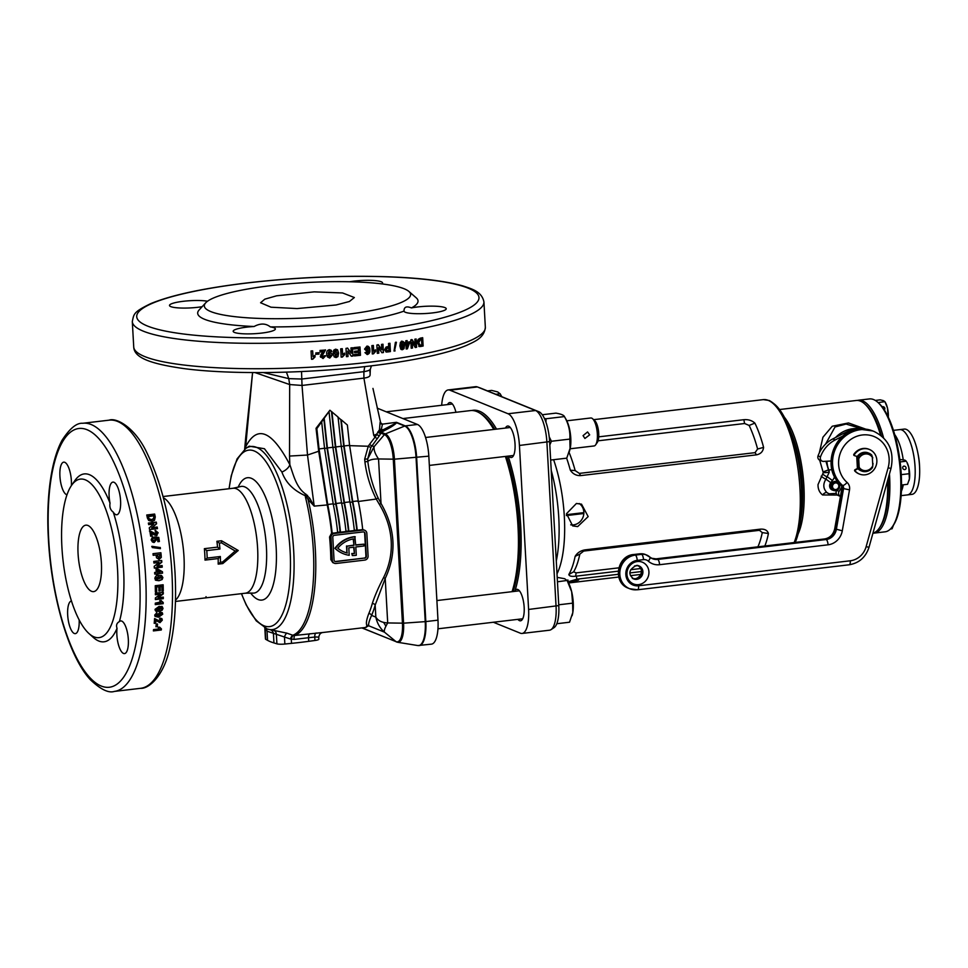 <?xml version="1.0" encoding="UTF-8"?>
<svg xmlns="http://www.w3.org/2000/svg" width="968" height="968" viewBox="0 0 968 968"><rect width="100%" height="100%" fill="white"/><g stroke="black" fill="none" stroke-linecap="round" stroke-linejoin="round"><path stroke-width="1.45" d="M579.275 503.541A11.737 10.878 -67.9 0 1 583.426 515.968A11.737 10.878 -67.9 0 1 573.504 524.874A11.737 10.878 -67.9 0 1 570.709 524.825M576.408 503.481L566.51 513.706L572.705 525.926L577.69 526.58L588.169 516.585L581.526 504.171L576.408 503.481M801.746 505.768A66.913 22.433 -96.7 0 0 794.413 443.683M514.492 591.387L515.085 590.504A15.851 5.312 83.3 0 1 516.779 589.343A15.851 5.312 83.3 0 1 517.771 589.488A15.851 5.312 83.3 0 1 524.063 605.895A15.851 5.312 83.3 0 1 520.494 620.815A15.851 5.312 83.3 0 1 519.514 620.67A15.851 5.312 83.3 0 1 517.88 619.363M505.441 428.062A15.851 5.312 83.3 0 1 507.656 426.029A15.851 5.312 83.3 0 1 508.636 426.174A15.851 5.312 83.3 0 1 514.928 442.57A15.851 5.312 83.3 0 1 511.37 457.501A15.851 5.312 83.3 0 1 510.378 457.356A15.851 5.312 83.3 0 1 508.744 456.037M447.555 404.588A15.851 5.312 83.3 0 1 449.769 402.555A15.851 5.312 83.3 0 1 450.761 402.7A15.851 5.312 83.3 0 1 455.94 412.295M598.72 436.846L743.823 419.701C748.276 419.338 751.955 420.463 754.871 423.113L755.911 425.242A80.973 27.14 83.3 0 1 762.845 444.59L763.583 447.385C763.087 451.511 760.703 454.004 756.431 454.851L580.703 475.603C576.323 475.784 572.875 473.981 570.346 470.206L569.547 467.423A78.65 26.366 83.3 0 0 566.619 458.166M762.845 444.59A78.65 26.366 -96.7 0 0 755.911 425.242M618.237 571.181L575.682 576.214C571.459 576.674 569.184 576.105 568.833 574.508L569.583 573.104A78.65 26.366 83.3 0 0 574.641 558.609L575.161 556.322C577.279 552.849 580.51 550.707 584.854 549.897L760.594 529.133C764.901 528.939 767.503 530.391 768.398 533.501L767.951 535.776A80.973 27.14 83.3 0 1 764.841 546.012A78.65 26.366 -96.7 0 0 767.951 535.776M640.755 568.519L630.737 569.704M790.324 430.7A65.739 22.034 83.3 0 1 800.79 519.344A65.739 22.034 -96.7 0 0 802.411 486.214A65.739 22.034 -96.7 0 0 790.324 430.7M493.377 622.255L520.324 633.181A28.169 9.45 -96.7 0 0 522.079 633.447A28.169 9.45 -96.7 0 0 528.601 609.453L519.429 445.461A28.169 9.45 -96.7 0 0 508.055 413.759L449.939 390.201A28.169 9.45 -96.7 0 0 448.184 389.935A28.169 9.45 -96.7 0 0 441.686 405.277M522.079 633.447L549.546 630.204A28.169 9.45 -96.7 0 0 551.046 629.624A28.169 9.45 -96.7 0 0 556.056 606.198L546.896 442.219A28.169 9.45 -96.7 0 0 535.522 410.517L477.406 386.946A28.169 9.45 -96.7 0 0 477.248 386.897A28.169 9.45 -96.7 0 0 475.639 386.692L448.184 389.935M480.491 388.071A26.535 8.893 83.3 0 1 480.636 388.12A26.535 8.893 83.3 0 1 480.781 388.18L538.898 411.739A26.535 8.893 83.3 0 1 549.618 441.589L558.778 605.581A26.535 8.893 83.3 0 1 554.059 627.639L551.046 629.624M795.333 542.407L800.717 519.985L801.54 489.009A69.26 23.22 -96.7 0 0 798.116 460.03L797.813 458.409A77.101 25.846 83.3 0 1 801.613 490.655A77.101 25.846 83.3 0 1 795.236 542.419M757.896 546.823A78.65 26.366 -96.7 0 0 762.276 532.594L759.42 530.319L583.692 551.07L579.82 554.144A78.65 26.366 83.3 0 1 573.661 571.81L576.081 572.887L618.806 567.841M634.488 565.99L637.912 565.59M579.82 554.144L575.161 556.322M573.661 571.81L568.833 574.508M768.398 533.501L762.276 532.594M569.087 452.431A78.65 26.366 83.3 0 1 575.149 470.569L579.348 473.4L755.076 452.649L757.605 449.019A78.65 26.366 -96.7 0 0 749.135 425.436L744.622 423.512L598.055 440.815M575.149 470.569L570.346 470.206M754.871 423.113L749.135 425.436M763.583 447.385L757.605 449.019M880.553 435.152A66.913 22.433 -96.7 0 0 864.654 403.898L865.743 404.866A65.739 22.034 83.3 0 1 881.449 435.854A65.739 22.034 -96.7 0 0 878.811 427.638A65.739 22.034 -96.7 0 0 865.198 404.406M857.321 400.437A66.913 22.433 83.3 0 1 858.41 400.22A66.913 22.433 83.3 0 1 880.154 426.815A66.913 22.433 83.3 0 1 883.566 437.79M877.831 402.337L878.92 403.317A65.739 22.034 83.3 0 1 891.988 426.089A65.739 22.034 83.3 0 1 893.331 525.334L892.496 526.544A66.913 22.433 -96.7 0 0 891.129 425.521A66.913 22.433 -96.7 0 0 877.831 402.337A66.913 22.433 -96.7 0 0 869.397 398.925L858.41 400.22M899.441 443.985A32.864 11.023 -96.7 0 0 894.71 434.596A32.864 11.023 83.3 0 1 903.205 459.619A32.864 11.023 -96.7 0 0 899.441 443.985M901.147 495.652L911.941 494.37A32.864 11.023 -96.7 0 0 919.6 467.338A32.864 11.023 -96.7 0 0 917.979 453.593A32.864 11.023 -96.7 0 0 914.917 442.146A32.864 11.023 -96.7 0 0 904.233 429.09L899.744 429.623A32.864 11.023 83.3 0 1 915.062 466.903A32.864 11.023 83.3 0 1 907.452 494.902A32.864 11.023 -96.7 0 0 915.075 476.304A32.864 11.023 -96.7 0 0 910.428 442.679A32.864 11.023 -96.7 0 0 899.744 429.623L893.44 430.361M919.6 467.338L919.515 465.366A23.474 7.865 -96.7 0 0 918.354 455.541L917.979 453.593M879.73 527.475A65.739 22.034 -96.7 0 0 888.2 478.482A65.739 22.034 83.3 0 1 880.154 526.894L879.319 528.092A66.913 22.433 -96.7 0 0 887.583 480.685M889.459 473.969A66.913 22.433 83.3 0 1 874.104 533.126L885.091 531.819A66.913 22.433 -96.7 0 0 892.496 526.544M874.104 533.126A66.913 22.433 83.3 0 1 873.003 533.174M901.402 491.236A32.864 11.023 -96.7 0 0 903.265 484.811A32.864 11.023 83.3 0 1 901.402 491.236M575.488 579.65L569.438 581.707L572.596 581.804L578.683 579.989L575.488 579.65M641.288 571.568L629.986 572.911M618.274 574.29L576.94 579.179L568.216 581.768A79.594 26.68 83.3 0 1 567.95 581.949M568.216 581.768L567.889 579.953A77.706 26.051 83.3 0 1 567.091 580.449L557.447 581.804M556.806 623.731L569.523 622.218L572.826 612.49A21.127 7.078 -96.7 0 0 573.237 602.495A21.127 7.078 -96.7 0 0 571.664 591.702L567.2 580.655L564.707 578.719L557.205 577.376M572.1 615.696A21.127 7.078 -96.7 0 0 572.161 615.515A21.127 7.078 -96.7 0 0 572.826 612.49L572.608 603.161L558.742 604.794M572.608 603.161L571.664 591.702A21.127 7.078 -96.7 0 0 568.252 582.47L567.091 580.449M583.063 435.648L584.914 438.468L589.657 434.862L587.564 431.946L583.063 435.648M592.561 418.696L594.739 420.644A11.737 3.933 83.3 0 1 598.539 431.244A11.737 3.933 83.3 0 1 597.304 442.436L595.647 444.844A14.084 4.719 -96.7 0 0 597.123 431.413A14.084 4.719 -96.7 0 0 592.561 418.696A14.084 4.719 -96.7 0 0 591.654 418.115A14.084 4.719 -96.7 0 0 590.783 417.982L566.812 420.814M570.116 448.789L594.086 445.958A14.084 4.719 -96.7 0 0 595.647 444.844M549.8 444.953L551.421 441.263L549.195 436.786M545.952 422.266L546.012 418.757L544.391 418.454M569.281 451.802L569.789 450.096A19.481 6.534 -96.7 0 0 570.406 447.301A19.481 6.534 -96.7 0 0 566.183 419.616L564.429 416.579C568.543 423.79 570.346 431.292 569.837 439.097L570.055 448.414L566.752 458.154L550.647 460.054M542.261 414.74L555.922 413.13C561.065 414.001 563.896 415.151 564.429 416.579L546.012 418.757M551.421 441.263L569.837 439.097M904.79 469.589A1.875 1.67 36.6 0 0 903.955 466.128A1.875 1.67 36.6 0 0 904.79 469.589M901.389 477.2L901.063 471.476M909.012 480.66A11.737 3.933 -96.7 0 0 909.037 480.576A11.737 3.933 -96.7 0 0 909.412 478.882L907.573 484.303L901.547 485.004M909.412 478.882A11.737 3.933 -96.7 0 0 908.77 467.338L909.412 478.882M908.77 467.338A11.737 3.933 -96.7 0 0 906.871 462.208L908.77 467.338M899.829 459.485L904.899 460.127L906.278 461.204L900.131 461.93M909.291 473.703L901.813 474.586M882.15 406.814A1.875 1.67 -143.4 0 1 884.28 409.827M888.321 417.172A11.737 3.933 -96.7 0 0 887.438 407.903L888.261 417.039M875.302 400.425L880.227 399.844L883.578 400.691L884.958 401.768L887.438 407.903A11.737 3.933 -96.7 0 0 885.538 402.773L884.897 401.659L878.097 402.579M887.971 414.268L886.942 414.389M893.5 525.164A11.737 3.933 -96.7 0 0 893.524 525.067A11.737 3.933 -96.7 0 0 893.537 525.043L892.06 528.794L890.487 528.988M784.443 417.293A66.913 22.433 83.3 0 1 803.912 486.251A66.913 22.433 83.3 0 1 798.201 533.755M872.942 533.186A66.913 22.433 -96.7 0 0 879.319 528.092M837.417 495.059L822.594 494.963C819.448 492.494 817.924 489.046 818.02 484.581L823.26 472.699L819.69 460.151M864.654 403.898A66.913 22.433 -96.7 0 0 856.208 400.486L779.627 409.524M819.327 452.842L822.933 437.233L832.25 426.235L848.476 422.956L865.707 429.126M862.246 428.921L846.08 424.057L835.021 426.985L825.547 444.167M825.946 461.288L829.201 472.372L825.934 479.136C822.812 484.23 823.151 488.707 826.95 492.591L829.14 493.813M834.573 476.607A11.652 10.805 -67.9 0 1 832.444 480.515L830.738 482.645L825.934 479.136A4.695 0.907 36.7 0 1 821.179 476.183M822.8 474.139A4.695 0.992 -143.6 0 0 827.592 476.994L832.444 480.515M833 494.261A9.474 8.772 -67.9 0 1 829.274 493.861A9.474 8.772 -67.9 0 1 826.95 492.591A4.695 2.19 -51.1 0 0 822.594 494.963M823.26 472.699L829.201 472.372A6.957 6.449 112.1 0 0 828.741 469.807A29.427 27.261 -67.9 0 1 826.89 461.228M823.066 471.9L828.741 469.807A4.695 1.258 -20.9 0 0 831.863 469.492M856.728 456.267L857.406 468.488L856.728 456.267M854.671 455.71L854.272 455.553A0.823 0.762 -67.9 0 1 853.873 454.307L854.441 454.536A0.823 0.762 -67.9 0 0 854.841 455.783L858.192 456.739A9.632 8.918 -67.9 0 1 868.962 453.205L868.139 452.879A9.632 8.918 112.1 0 0 857.37 456.412L858.059 468.802A9.632 8.918 112.1 0 0 860.915 470.714L861.726 471.053A9.632 8.918 -67.9 0 1 858.882 469.129L858.059 468.802M872.797 465.717L872.325 457.271A8.458 7.829 112.1 0 0 858.713 458.868L859.185 467.326A8.458 7.829 112.1 0 0 872.797 465.717L872.507 467.52A9.632 8.918 -67.9 0 1 861.726 471.053M868.962 453.205A9.632 8.918 -67.9 0 1 871.805 455.129L872.325 457.271M858.192 456.739L858.713 458.868M859.185 467.326L858.882 469.129M856.74 429.453A29.342 27.189 112.1 0 0 854.732 429.611A29.342 27.189 112.1 0 0 845.427 432.454L832.77 438.94A29.342 27.189 -67.9 0 0 818.057 455.843A3.521 3.267 -67.9 0 0 819.811 460.199L822.268 461.191A3.521 3.267 -67.9 0 1 820.513 456.836A29.342 27.189 -67.9 0 1 835.227 439.932L843.176 435.866M841.979 486.747L839.123 491.381A3.521 3.267 112.1 0 0 840.43 496.39L838.082 495.434A3.521 3.267 112.1 0 1 836.667 490.377L836.727 490.28A4.695 4.356 -67.9 0 1 830.81 485.452A4.695 4.356 -67.9 0 1 839.22 484.036M840.454 484.242L839.667 485.525M830.931 461.01L823.587 461.409A3.521 3.267 -67.9 0 1 822.268 461.191M835.42 482.004A4.295 3.981 -67.9 0 1 836.884 490.219A4.295 3.981 -67.9 0 1 831.645 486.71A4.295 3.981 -67.9 0 1 835.42 482.004M832.516 486.614A3.364 3.11 -67.9 0 1 835.481 482.935A3.364 3.11 -67.9 0 1 838.808 485.863A3.364 3.11 -67.9 0 1 835.844 489.542A3.364 3.11 -67.9 0 1 832.516 486.614M854.441 454.536A13.262 12.294 -67.9 0 1 869.433 449.479A13.262 12.294 -67.9 0 1 875.834 466.382A13.262 12.294 -67.9 0 1 859.463 474.054A13.262 12.294 -67.9 0 1 855.373 471.247A0.823 0.762 -67.9 0 1 855.627 469.928L858.059 468.681M859.173 473.945A13.262 12.294 -67.9 0 1 858.882 473.824A13.262 12.294 -67.9 0 1 854.805 471.017A0.823 0.762 -67.9 0 1 855.059 469.698L858.023 468.173M853.873 454.307A13.262 12.294 -67.9 0 1 868.853 449.237A13.262 12.294 -67.9 0 1 869.143 449.358M872.156 456.497A9.571 8.869 -67.9 0 1 872.664 457.525A0.823 0.762 -67.9 0 1 872.398 458.529M872.652 463.091A0.823 0.762 -67.9 0 1 873.027 464.023A9.571 8.869 -67.9 0 1 872.749 464.858M512.072 591.678A102.124 34.231 -96.7 0 0 518.001 526.447A102.124 34.231 -96.7 0 0 505.393 456.436M493.777 429.441A102.124 34.231 -96.7 0 0 470.412 410.589L402.894 418.563M501.618 396.626L500.178 393.855L497.697 391.931L491.671 390.406L487.509 390.903M501.787 396.699A21.127 7.078 -96.7 0 0 501.243 395.682L500.081 393.661L496.015 394.351M384.986 430.276A2.347 1.283 62.5 0 1 383.703 429.502L381.198 429.865L380.811 431.002L396.65 422.774C394.327 425.121 390.431 427.614 384.986 430.276L381.38 432.309L379.577 435.467A2.347 1.162 30.9 0 1 377.363 434.947A2.347 1.162 30.9 0 1 376.794 434.535A2.347 1.319 56.8 0 1 376.613 434.209L379.456 429.998L380.085 422.363M349.073 445.631L368.251 446.26L369.558 444.36A2.347 0.605 37.5 0 0 372.002 445.776L374.12 446.635L367.671 459.001L370.829 447.494L379.577 435.467A2.347 1.041 32.5 0 1 377.326 434.777A2.347 1.041 32.5 0 1 376.613 434.209L373.745 435.358L363.92 378.113L302.028 385.445L307.497 455.033L318.69 451.245L316.04 428.316L316.839 428.642L329.906 410.25L338.05 417.039L341.232 446.296L335.751 446.95L331.915 411.787M382.082 431.776A2.347 1.888 51.5 0 1 379.456 429.998A2.347 1.5 -158.2 0 0 380.811 431.002A2.347 1.27 62.6 0 0 380.969 431.171A2.347 1.27 62.6 0 0 382.082 431.776M204.369 548.674L217.558 547.126A52.829 17.702 -96.7 0 0 216.892 541.293L221.527 540.749L238.237 550.49L222.797 563.57L218.175 564.114A52.829 17.702 -96.7 0 0 218.187 558.56L205.01 560.109A52.829 17.702 -96.7 0 0 204.805 554.446A52.829 17.702 -96.7 0 0 204.369 548.674L206.765 550.598A53.76 18.017 83.3 0 1 207.019 554.349A53.76 18.017 83.3 0 1 207.176 558.076L220.353 556.515A53.76 18.017 83.3 0 1 220.426 562.239L222.592 561.985L235.2 551.022L221.515 542.842L219.349 543.109A53.76 18.017 83.3 0 1 219.942 549.038L206.765 550.598M267.362 629.043L286.952 633.169L292.832 635.262A4.695 1.416 -70.4 0 0 290.352 638.977L267.023 631.196L264.663 627.857M314.225 291.864L276.606 295.809L264.821 299.16L260.586 302.754L271.016 307.207L297.079 308.574L336.102 304.981L349.412 301.496L354.349 297.527L342.575 292.953L314.225 291.864M254.088 326.506C260.404 323.13 265.813 323.264 270.326 326.894A21.127 3.606 176.8 0 1 275.36 328.926A21.127 3.606 176.8 0 1 261.626 333.089A21.127 3.606 176.8 0 1 233.167 331.286A21.127 3.606 176.8 0 1 246.888 327.124A21.127 3.606 176.8 0 1 254.088 326.506A110.352 18.852 176.8 0 1 199.166 309.917L205.724 302.803A103.298 17.642 176.8 0 1 271.451 285.572A103.298 17.642 176.8 0 1 408.883 291.441A103.298 17.642 176.8 0 1 343.483 314.781A103.298 17.642 176.8 0 1 205.724 302.803M202.143 306.687A21.127 3.606 176.8 0 1 197.956 307.279A21.127 3.606 176.8 0 1 169.497 305.464A21.127 3.606 176.8 0 1 183.23 301.302A21.127 3.606 176.8 0 1 207.551 301.217M349.593 281.761A21.127 3.606 176.8 0 1 354.082 281.119A21.127 3.606 176.8 0 1 382.554 282.934A21.127 3.606 176.8 0 1 381.888 283.902M432.49 312.918A21.127 3.606 176.8 0 1 404.031 311.103L404.031 311.103C403.946 306.953 406.427 305.888 411.448 307.921A21.127 3.606 176.8 0 1 417.752 306.941A21.127 3.606 176.8 0 1 446.224 308.744A21.127 3.606 176.8 0 1 432.49 312.918M420.765 346.471A176.079 30.081 176.8 0 0 423.137 346.012L422.677 337.699A176.079 30.081 176.8 0 1 420.233 338.183L418.188 339.429L417.571 341.026L417.474 342.829L419.519 346.556L420.765 346.471L418.793 346.435M415.151 344.584L412.174 339.695A176.079 30.081 176.8 0 1 410.759 339.937L411.219 348.25A176.079 30.081 176.8 0 0 412.537 348.008L412.223 342.551L415.248 347.524A176.079 30.081 176.8 0 0 416.603 347.27L416.131 338.969A176.079 30.081 176.8 0 1 414.849 339.199L415.151 344.584L411.485 339.562M405.858 342.503A176.079 30.081 176.8 0 1 404.963 342.66L405.035 344.039A176.079 30.081 176.8 0 0 405.943 343.894L406.221 349A176.079 30.081 176.8 0 0 407.395 348.807L409.972 341.801A176.079 30.081 176.8 0 1 407.213 342.273L407.117 340.579A176.079 30.081 176.8 0 1 405.774 340.796L405.858 342.503M399.881 345.891L400.776 349.133L402.458 349.726L404.043 348.613L404.551 345.152C404.648 342.781 403.801 341.498 401.998 341.317L400.401 342.418L399.881 345.891M402.724 341.329L401.998 341.317M400.776 349.133L401.405 349.617M395.101 350.876A176.079 30.081 176.8 0 1 394.036 351.033L395.368 342.454A176.079 30.081 176.8 0 0 396.42 342.297L394.533 350.731A174.906 29.875 176.8 0 1 394.073 350.803M388.688 346.556A176.079 30.081 176.8 0 1 387.696 346.689L386.123 347.028L384.574 349.787L386.22 352.025L388.023 351.904A176.079 30.081 176.8 0 0 390.419 351.565L389.959 343.253A176.079 30.081 176.8 0 1 388.519 343.459L388.688 346.556M386.002 351.977L388.023 351.904M381.803 349.799L378.464 344.826A176.079 30.081 176.8 0 1 376.854 345.019L377.314 353.332A176.079 30.081 176.8 0 0 378.815 353.139L378.5 347.681L381.9 352.739A176.079 30.081 176.8 0 0 383.437 352.534L382.977 344.221A176.079 30.081 176.8 0 1 381.501 344.426L381.803 349.799L377.992 344.656M373.684 351.372L375.511 349.799L375.608 351.396L373.515 353.804A176.079 30.081 176.8 0 1 372.305 353.949L371.845 345.636A176.079 30.081 176.8 0 0 373.358 345.455L373.684 351.372L372.934 345.516M404.031 311.103A110.352 18.852 176.8 0 1 346.326 322.707A110.352 18.852 176.8 0 1 270.326 326.894M408.883 291.441L416.179 297.781A110.352 18.852 176.8 0 1 411.448 307.921M79.146 619.871A16.432 5.505 83.3 0 1 75.335 633.629A16.432 5.505 83.3 0 1 67.675 614.982A16.432 5.505 83.3 0 1 71.475 600.983M66.986 494.781A16.432 5.505 83.3 0 1 59.919 476.159A16.432 5.505 83.3 0 1 63.719 462.159A16.432 5.505 83.3 0 1 71.378 480.806A16.432 5.505 83.3 0 1 71.378 485.634M117.031 628.305C115.978 625.219 116.765 622.993 119.367 621.625A16.432 5.505 83.3 0 1 120.673 620.936A16.432 5.505 83.3 0 1 128.333 639.582A16.432 5.505 83.3 0 1 124.533 653.582A16.432 5.505 83.3 0 1 116.874 634.935A16.432 5.505 83.3 0 1 117.031 628.305A84.518 28.338 83.3 0 1 93.376 637.501L89.032 633.592A79.824 26.753 83.3 0 1 61.904 547.101A79.824 26.753 83.3 0 1 71.523 485.416A79.824 26.753 83.3 0 1 99.547 495.471A79.824 26.753 83.3 0 1 117.564 569.68A79.824 26.753 83.3 0 1 89.032 633.592M71.523 485.416L74.851 480.612A84.518 28.338 83.3 0 1 110.037 503.166A16.432 5.505 83.3 0 1 109.118 496.112A16.432 5.505 83.3 0 1 112.917 482.112A16.432 5.505 83.3 0 1 120.577 500.759A16.432 5.505 83.3 0 1 116.777 514.758A16.432 5.505 83.3 0 1 113.244 512.096A84.518 28.338 83.3 0 1 123.589 569.825A84.518 28.338 83.3 0 1 119.367 621.625M161.341 575.452L158.752 575.307C156.513 575.307 155.219 576.371 154.868 578.489L155.763 580.28L158.994 580.727L162.152 579.542L162.878 577.545L161.559 575.524M156.61 587.128A135 45.254 83.3 0 1 156.683 591.714L155.376 591.871A135 45.254 83.3 0 0 155.255 585.713L163.144 584.781A135 45.254 83.3 0 1 163.265 590.831L161.958 590.988A135 45.254 83.3 0 0 161.874 586.511L160.156 586.705A135 45.254 83.3 0 1 160.228 590.879L158.909 591.037A135 45.254 83.3 0 0 158.837 586.862L156.199 586.862A133.826 44.855 83.3 0 1 156.272 591.4L156.683 591.714M160.506 594.158L155.388 597.934A135 45.254 83.3 0 1 155.376 599.579L163.277 598.648A135 45.254 83.3 0 0 163.289 597.111L158.099 597.728L163.289 593.904A135 45.254 83.3 0 0 163.277 592.283L155.388 593.215A135 45.254 83.3 0 1 155.388 594.763L160.506 594.158L155.388 594.376M160.99 600.535L163.205 602.483A135 45.254 83.3 0 1 163.181 603.693L155.279 604.637A135 45.254 83.3 0 0 155.316 603.125L160.494 602.035M162.128 601.89L161.22 600.511L159.708 600.692L160.7 602.241M158.897 611.413L162.128 610.276L163.011 608.424L162.285 606.767L159.127 606.367L155.013 609.368L155.739 611.026L158.897 611.413L155.243 610.481M155.763 615.031L156.175 615.551L156.998 614.148L156.901 612.708L154.723 615.031L155.11 616.422L158.607 617.209L162.721 614.196L162.322 612.792L160.289 612.115L157.663 614.632L158.232 615.938L156.042 615.261M157.663 614.632L157.784 615.382M155.715 623.162A135 45.254 83.3 0 0 155.957 620.44L159.95 622.666L162.297 620.161L161.946 618.734L160.095 618.068L159.841 619.52L160.978 620.294L159.865 621.287L154.59 618.54A135 45.254 83.3 0 1 154.202 623.344L155.715 623.162L154.263 622.702M159.841 619.52L160.978 620.294M157.542 623.961A135 45.254 83.3 0 1 157.276 626.623L155.957 626.78A135 45.254 83.3 0 0 156.235 624.106L157.542 623.961M158.099 627.337L159.175 628.91L158.099 627.337L159.623 627.155L161.426 628.91A135 45.254 83.3 0 1 161.293 629.986L153.392 630.918A135 45.254 83.3 0 0 153.549 629.575L159.175 628.91L157.699 626.72M203.582 598.091L207.382 597.643M208.543 597.534L175.438 601.455M217.8 596.457L212.307 597.111A52.829 17.702 -96.7 0 0 212.355 597.099A52.829 17.702 -96.7 0 0 212.657 597.05L217.231 596.518A52.829 17.702 -96.7 0 0 217.631 596.433L218.332 596.373A52.829 17.702 -96.7 0 1 217.848 596.445A52.829 17.702 -96.7 0 1 217.8 596.457L217.788 596.421M383.51 577.702A2.347 0.811 26.2 0 1 385.216 578.441L387.708 622.944C381.924 622.63 377.968 620.682 375.838 617.112L375.173 605.121A2.347 1.706 15.5 0 0 372.269 603.633C374.725 596.01 378.476 587.358 383.51 577.702C389.317 566.026 391.883 553.865 391.217 541.209C390.479 528.552 386.534 516.295 379.408 504.425L376.237 499.04C370.393 487.4 366.606 475.034 364.912 461.917L364.682 459.134L367.671 459.001L367.816 461.385C369.365 474.187 372.801 486.384 378.125 497.963L381.029 503.457C395.44 528.685 396.844 553.672 385.216 578.441L375.173 605.121A103.298 34.63 83.3 0 1 371.591 615.394C369.183 620.742 368.227 624.203 368.723 625.776A2.347 2.311 -18.9 0 0 366.884 625.376L366.146 627.397L322.876 632.503C320.553 632.806 319.174 634.439 318.75 637.428L318.847 639.207A6.812 1.162 176.8 0 1 314.963 640.477L308.744 641.324A105.645 18.041 176.8 0 1 300.262 642.401A105.645 18.041 176.8 0 1 291.513 643.357L284.858 644.035A6.812 1.162 176.8 0 1 276.909 643.841L273.944 642.933A105.645 18.041 176.8 0 1 267.531 640.332L265.692 639.291A6.812 1.162 176.8 0 1 265.45 639.001L264.881 628.994M308.744 641.324L308.538 637.718L294.091 639.412L290.352 638.977M343.156 553.635A28.641 26.535 -67.9 0 1 342.95 553.551A28.641 26.535 -67.9 0 1 334.928 548.287A28.641 26.535 112.1 0 1 354.845 536.635L355.716 545.117L363.847 544.161L363.944 546L355.825 546.968L356.284 555.281A28.641 26.535 -67.9 0 1 355.704 555.354A28.641 26.535 -67.9 0 1 352.316 555.523L351.808 553.502L352.316 555.523M252.575 372.571L245.666 446.829C257.113 424.529 271.839 430.506 289.856 464.737L289.517 456.061L307.497 455.033L314.201 506.107L327.232 504.945A100.95 33.844 -96.7 0 1 331.625 533.114L329.568 536.974A100.95 33.844 83.3 0 1 330.427 548.384A100.95 33.844 83.3 0 1 330.838 559.613L332.786 562.614L334.396 563.267A3.751 3.485 112.1 0 0 336.017 563.485L364.791 560.085A3.751 3.485 112.1 0 0 368.094 555.971L366.836 533.344A3.751 3.485 112.1 0 0 363.109 530.065L334.335 533.465A3.751 3.485 112.1 0 0 331.02 537.567L332.29 560.206A3.751 3.485 112.1 0 0 334.396 563.267M309.687 498.181A9.39 0.956 139.1 0 1 308.078 499.476L306.602 496.874A4.695 1.561 166 0 0 305.452 497.141L305.222 495.676C293.437 490.401 285.669 482.524 281.918 472.045A11.737 7.405 157.2 0 0 289.856 464.737C293.304 474.417 296.099 487.146 305.295 493.825L309.687 498.181L314.201 506.107L308.078 499.476A100.95 33.844 83.3 0 1 315.362 550.163A100.95 33.844 83.3 0 1 294.78 635.468L322.538 632.515M366.884 625.376C365.88 623.501 366.509 619.605 368.76 613.676A100.95 33.844 -96.7 0 0 372.269 603.633M378.125 497.963L376.237 499.04L357.809 501.557M364.73 530.27L362.697 529.484M78.069 553.66A33.456 11.217 83.3 0 1 85.813 525.164A33.456 11.217 83.3 0 1 101.398 563.122A33.456 11.217 83.3 0 1 93.654 591.617A33.456 11.217 83.3 0 1 78.069 553.66M113.244 512.096C110.449 510.075 109.384 507.099 110.037 503.166M377.205 408.145L417.45 424.468A28.169 9.45 83.3 0 1 428.824 456.158L437.984 620.149A28.169 9.45 83.3 0 1 431.474 644.144L417.813 645.547A28.096 9.414 -96.7 0 0 425.23 621.637L416.059 457.658A28.096 9.414 -96.7 0 0 404.721 426.041L396.65 422.774A2.347 2.226 21.8 0 1 395.948 422.859M369.558 444.36L375.027 437.161L373.745 435.358L376.794 434.535L375.027 437.161A2.347 0.665 36.9 0 0 377.508 438.528M329.906 410.25L316.04 428.316M380.097 422.447L382.457 424.178A2.347 2.263 130.4 0 1 380.823 423.669L380.847 423.681A2.347 2.275 128 0 0 380.847 423.681L372.958 388.422M370.308 369.256L370.091 375.039C369.97 376.552 367.913 377.581 363.92 378.113L363.883 371.664C367.985 370.986 370.163 370.091 370.405 368.965L371.434 365.831M353.659 547.222L354.421 553.611L354.058 547.174L348.795 547.791L349.206 555.293A28.641 26.535 -67.9 0 1 343.362 553.72A28.641 26.535 -67.9 0 1 335.339 548.457A28.641 26.535 112.1 0 1 355.256 536.804M354.421 553.611A26.765 24.793 -67.9 0 1 352.219 553.66M347.318 553.018A26.765 24.793 -67.9 0 1 344.076 551.978A26.765 24.793 -67.9 0 1 337.784 548.166A26.765 24.793 112.1 0 1 353.598 538.874L353.961 545.323L346.931 546.158L346.907 552.861A26.765 24.793 -67.9 0 1 343.87 551.893M321.691 422.084L324.546 448.269L333.198 503.832A102.56 34.376 -96.7 0 1 337.663 532.509L332.193 533.344A102.56 34.376 -96.7 0 0 327.704 504.485L319.053 448.922L316.839 428.642M323.808 418.515L327.027 448.124L335.751 504.001A101.398 33.989 -96.7 0 1 340.107 532.001L337.638 532.303M329.059 412.126L332.883 447.289L341.547 502.84A102.56 34.376 -96.7 0 1 346.012 531.529L340.518 532.17A102.56 34.376 -96.7 0 0 336.053 503.493L327.402 447.93L324.207 418.672M331.504 411.618L335.376 447.143L344.088 503.009A101.398 33.989 -96.7 0 1 348.456 531.021L345.987 531.311M341.232 446.296L349.884 501.86A102.56 34.376 -96.7 0 1 354.361 530.537L348.867 531.19A102.56 34.376 -96.7 0 0 344.402 502.513L335.751 446.95M337.638 416.881L340.833 419.604L343.725 446.151L352.437 502.029A101.398 33.989 -96.7 0 1 356.805 530.028L354.336 530.331M349.581 445.316L358.233 500.867A102.56 34.376 -96.7 0 1 362.71 529.617L357.216 530.198A102.56 34.376 -96.7 0 0 352.739 501.521L344.088 445.958L341.244 419.773L347.379 425.037L349.581 445.316L344.088 445.958M327.232 504.945L318.69 451.245M364.682 459.134L368.251 446.26L370.829 447.494M289.517 456.061L289.674 384.55L255.02 372.583M364.682 558.234A1.875 1.742 112.1 0 0 366.34 556.189L365.069 533.549A1.875 1.742 112.1 0 0 363.218 531.904L334.432 535.304A1.875 1.742 112.1 0 0 332.786 537.361L334.045 560A1.875 1.742 112.1 0 0 335.908 561.634L364.271 558.076A1.875 1.742 112.1 0 0 365.928 556.019L364.658 533.38A1.875 1.742 112.1 0 0 363.811 531.952M334.904 561.428A1.875 1.742 112.1 0 0 335.497 561.476L364.271 558.076M354.01 553.454A26.765 24.793 -67.9 0 1 351.808 553.502M355.704 544.899L363.847 544.161M353.961 545.323L353.199 538.946M353.55 545.153L346.931 546.158M346.52 545.988L346.907 552.861M318.532 637.646C319.21 637.125 317.952 636.92 314.769 637.041L308.538 637.718A4.695 1.96 -96.3 0 1 309.869 633.701M246.296 438.54A14.786 4.598 -175 0 1 245.751 437.125L252.479 373.442M245.122 448.91L245.666 446.829A11.737 9.789 27 0 1 245.848 448.414M301.532 371.555L302.028 385.445L289.674 384.55L288.754 378.633L301.653 379.032L363.883 371.664L364.742 366.618M362.056 627.881L396.021 641.651A21.901 7.345 -96.7 0 0 402.446 623.198L393.274 459.219A21.901 7.345 -96.7 0 0 384.441 434.571L374.12 446.635C373.648 449.89 375.124 454.004 378.536 458.953L381.029 503.457L379.408 504.425M378.863 430.506A2.347 1.791 54.4 0 0 381.38 432.309L385.337 433.918A22.458 7.526 83.3 0 1 394.412 459.183L403.571 623.174L387.708 622.944C384.841 627.796 383.764 630.87 384.49 632.177C380 628.244 377.121 623.223 375.838 617.112L371.591 615.394A2.347 1.924 23.6 0 0 368.76 613.676M396.977 642.087A2.347 2.178 -67.9 0 1 396.021 641.651L384.49 632.177L368.723 625.776L365.323 627.494M156.356 573.879A135 45.254 83.3 0 1 156.417 574.944L157.736 574.786A135 45.254 83.3 0 0 157.675 573.721L162.539 573.153A135 45.254 83.3 0 0 162.455 571.761L157.348 568.809L156.042 568.966A135 45.254 83.3 0 1 156.259 572.282L154.638 572.463A135 45.254 83.3 0 1 154.735 574.072L156.356 573.879L154.723 573.867M159.042 562.432L154.202 566.353A135 45.254 83.3 0 1 154.335 568.083L162.237 567.151A135 45.254 83.3 0 0 162.116 565.542L156.925 566.159L161.838 562.178A135 45.254 83.3 0 0 161.68 560.496L153.779 561.428A135 45.254 83.3 0 1 153.924 563.037L159.042 562.432L153.924 562.928M156.114 554.954A135 45.254 83.3 0 1 156.223 556.056L156.526 557.798L159.103 559.383L161.269 557.435L161.184 555.438A135 45.254 83.3 0 0 160.894 552.752L153.005 553.684A135 45.254 83.3 0 1 153.174 555.293L156.114 554.954L153.174 555.257M160.277 547.452A135 45.254 83.3 0 1 160.422 548.662L152.266 547.561A135 45.254 83.3 0 0 152.109 546.339L159.889 547.525A133.826 44.855 83.3 0 1 160.023 548.614M152.387 537.179L151.129 539.914L152.46 542.032L154.239 542.431L156.453 539.733L156.005 538.74L157.469 538.898A135 45.254 83.3 0 1 157.869 541.669L159.381 541.499A135 45.254 83.3 0 0 158.788 537.434L154.275 536.986L155.086 539.503L153.972 540.822L152.436 539.696L153.452 538.281L152.569 537.095M152.702 537.083L152.823 538.523L153.452 538.281M156.417 535.546L158.159 532.751L155.34 530.379L155.461 531.989L156.84 532.872L155.969 533.973L149.786 530.815A135 45.254 83.3 0 1 150.669 536.224L152.194 536.042A135 45.254 83.3 0 0 151.698 532.969L154.311 534.977L157.07 535.365M156.84 532.872L155.594 534.167L156.477 533.066L155.594 534.167L154.626 533.961L149.423 531.045M153.791 524.015L149.266 527.85A135 45.254 83.3 0 1 149.568 529.556L157.469 528.625A135 45.254 83.3 0 0 157.191 527.04L152 527.657L156.598 523.761A135 45.254 83.3 0 0 156.284 522.115L148.382 523.059A135 45.254 83.3 0 1 148.685 524.62L153.791 524.015M155.267 516.997A135 45.254 83.3 0 0 154.65 514.056L146.749 515A135 45.254 83.3 0 1 147.39 518.025L148.697 520.494L152 521.244L154.529 520.288L155.267 516.997L154.348 520.433M312.664 350.864L313.003 356.769L312.652 350.864A176.079 30.081 176.8 0 1 311.043 350.948L311.514 359.261A176.079 30.081 176.8 0 0 312.809 359.189L315.06 356.914L312.785 358.983A174.906 29.875 176.8 0 1 311.502 359.055M315.06 356.914L314.975 355.316L313.003 356.769M319.029 354.106A176.079 30.081 176.8 0 1 315.895 354.3L315.81 352.921A176.079 30.081 176.8 0 0 318.944 352.715L318.956 353.901A174.906 29.875 176.8 0 1 315.883 354.094M320.347 356.454L323.046 358.535L325.611 355.849L323.99 355.8L323.01 357.156L321.945 356.127L325.502 350.029A176.079 30.081 176.8 0 1 320.009 350.404L320.093 352.001A176.079 30.081 176.8 0 0 323.215 351.795L321.049 354.312L320.493 357.156M323.01 357.156L321.86 355.934L322.913 356.962L321.86 355.934L322.126 354.954L325.393 349.835M331.213 350.271L331.685 351.444L330.1 351.735L329.144 350.852L330.245 351.929L331.842 351.638L331.298 350.368L329.435 349.642C327.281 350.234 326.361 351.723 326.7 354.119L327.402 356.877L329.786 358.063L332.254 355.159L331.721 353.623L329.652 352.727L328.152 353.526L329.289 351.045L330.245 351.929M333.137 353.574L334.141 356.865L336.09 357.567L337.941 356.575L338.582 353.151L337.554 349.823L335.63 349.158L333.766 350.15L333.137 353.574M342.611 354.615L344.548 353.102L344.644 354.699L342.43 357.035A176.079 30.081 176.8 0 1 341.159 357.144L340.688 348.843A176.079 30.081 176.8 0 0 342.285 348.698L342.611 354.615L342.067 348.722M351.239 353.284L347.694 348.214A176.079 30.081 176.8 0 1 345.987 348.371L346.447 356.672A176.079 30.081 176.8 0 0 348.032 356.526L347.73 351.069L351.324 356.212A176.079 30.081 176.8 0 0 352.969 356.055L352.509 347.754A176.079 30.081 176.8 0 1 350.936 347.911L351.239 353.284L347.427 348.032M358.523 348.528A176.079 30.081 176.8 0 1 353.937 349L353.864 347.621A176.079 30.081 176.8 0 0 359.999 346.98L360.459 355.292A176.079 30.081 176.8 0 1 354.433 355.909L354.361 354.53A176.079 30.081 176.8 0 0 358.825 354.07L358.729 352.255A176.079 30.081 176.8 0 1 354.566 352.691L354.494 351.299A176.079 30.081 176.8 0 0 358.656 350.876L358.184 348.359A174.906 29.875 176.8 0 1 353.925 348.795M367.392 353.126L366.497 352.267L364.972 352.618L367.283 354.542C369.328 353.852 370.175 352.316 369.849 349.944C369.909 347.597 368.929 346.326 366.92 346.108L364.561 349.109L367.066 351.457L368.469 350.597L367.392 353.126L366.497 352.267M368.094 346.266L366.92 346.108M281.918 472.045L264.458 448.741L249.236 446.175L245.811 448.426A92.166 30.891 83.3 0 1 293.703 551.119A92.166 30.891 83.3 0 1 267.144 628.958L267.543 629.103M286.419 372.135L288.754 378.621L263.453 372.571M371.446 365.831L370.405 368.965M207.176 558.076L205.01 560.109M217.558 547.126L219.942 549.038M220.353 556.515L218.187 558.56M216.892 541.293L219.349 543.109M220.426 562.239L218.175 564.114M221.527 540.749L221.515 542.842M222.592 561.985L222.797 563.57M238.237 550.49L235.2 551.022M305.222 495.676L305.295 493.825L305.767 495.652A4.695 1.525 178.9 0 0 305.222 495.676M265.692 639.291L265.147 629.515A4.695 4.332 135.6 0 0 264.808 627.93M273.508 630.192A4.695 4.271 -89.6 0 1 276.364 634.064L276.909 643.841M286.952 633.169A4.695 1.416 -70.4 0 0 284.459 636.871L284.858 644.035M307.509 495.301A9.39 0.871 118.2 0 1 306.602 496.874L305.767 495.652A9.39 1.113 103.4 0 0 306.13 494.273M305.452 497.141A100.515 33.699 -96.7 0 1 313.354 550.32A100.515 33.699 -96.7 0 1 292.832 635.262L293.304 635.407A4.695 1.379 -77.1 0 0 291.283 639.243L291.513 643.357M294.091 639.412A4.695 1.295 -97 0 1 294.78 635.468L293.304 635.407M316.125 633.011A4.695 1.96 -96.3 0 0 314.769 637.041L314.963 640.477M382.457 424.178L381.198 429.865A2.347 1.5 -163.7 0 1 379.771 428.884M380.847 423.681A2.347 2.275 128 0 0 382.421 424.141L396.42 422.302L405.277 425.896L417.45 424.468M364.912 461.917L367.816 461.385C369.849 459.727 373.418 458.929 378.536 458.953L394.412 459.183L428.824 456.158M361.863 627.905L397.654 642.28A22.458 7.526 83.3 0 0 403.571 623.174L425.823 621.589L416.651 457.598A28.169 9.45 83.3 0 0 405.277 425.896A2.347 2.178 -67.9 0 0 404.721 426.041L385.337 433.918A2.347 2.178 112.1 0 0 384.441 434.571L380.969 433.168A2.347 1.246 29.6 0 1 377.762 431.958M146.821 515.303L154.311 514.419A133.826 44.855 83.3 0 1 154.916 517.336M148.394 516.38A135 45.254 83.3 0 1 148.661 517.65L148.939 518.666L151.758 519.683L153.573 519.054L153.815 516.525A135 45.254 83.3 0 0 153.658 515.75L148.056 516.718A133.826 44.855 83.3 0 1 148.31 517.977L148.6 518.993L151.407 519.997L153.682 518.255M148.431 523.301L155.933 522.405A133.826 44.855 83.3 0 1 156.235 524.027L151.637 527.899L157.191 527.04M156.828 527.282A133.826 44.855 83.3 0 1 157.07 528.673M154.977 530.597L157.796 532.944L156.042 535.715M151.698 532.969L151.323 533.174A133.826 44.855 83.3 0 1 151.794 536.091M153.077 538.438L152.049 539.841L153.597 540.955M153.9 537.155L158.413 537.591A133.826 44.855 83.3 0 1 158.994 541.535M156.005 538.74L156.078 539.866L153.852 542.54M151.734 546.436L159.889 547.525M160.506 552.801A133.826 44.855 83.3 0 1 160.785 555.438L161.269 557.435M160.869 557.423L158.704 559.359M159.756 554.519L157.034 554.809A133.826 44.855 83.3 0 1 157.131 555.765L158.921 557.774L159.853 555.378A135 45.254 83.3 0 0 159.756 554.519L157.433 554.797A135 45.254 83.3 0 1 157.53 555.765L158.921 557.774M161.716 565.59A133.826 44.855 83.3 0 1 161.825 567.042L162.237 567.151M161.825 567.042L154.323 567.938M161.293 560.545A133.826 44.855 83.3 0 1 161.426 562.118L156.925 566.159M156.937 568.7L162.043 571.616A133.826 44.855 83.3 0 1 162.128 572.995L157.264 573.564A133.826 44.855 83.3 0 1 157.324 574.629L157.736 574.786M157.324 574.629L156.405 574.726M157.457 570.212L157.046 570.091A133.826 44.855 83.3 0 1 157.167 571.979L160.204 571.81L157.457 570.212A135 45.254 83.3 0 1 157.578 572.124M162.152 579.542L158.583 580.51L155.352 580.074M161.571 575.585L162.467 577.351L161.741 579.324M161.559 577.702L160.325 576.674L161.148 577.509L158.401 576.722L155.775 578.15L157.01 579.179L161.559 577.702L158.812 576.904L156.187 578.344L157.01 579.179M156.199 586.862L158.837 586.862M161.874 586.511L159.732 586.439A133.826 44.855 83.3 0 1 159.817 590.577L160.228 590.879M159.817 590.577L158.909 590.686M162.745 584.829A133.826 44.855 83.3 0 1 162.854 590.528L163.265 590.831M162.854 590.528L161.946 590.625M156.272 591.4L155.364 591.509M162.866 597.159A133.826 44.855 83.3 0 1 162.854 598.272L163.277 598.648M162.854 598.272L155.376 599.156M162.866 592.331A133.826 44.855 83.3 0 1 162.878 593.566L158.099 597.728M162.781 602.35A133.826 44.855 83.3 0 1 162.769 603.282L155.291 604.165M162.128 610.276L158.486 610.929M161.874 606.319L162.6 607.964L161.716 609.804M161.704 608.582L160.543 607.347L161.293 608.122L158.643 607.408L155.921 608.751L157.07 609.997L161.704 608.582L159.054 607.868L156.332 609.223L157.07 609.997M156.998 614.148L155.618 614.559M162.092 612.55L162.309 613.676L158.195 616.676L154.928 616.144M156.501 612.224L156.586 613.639M161.402 614.377L159.865 613.071L160.99 613.869L159.865 613.071L158.558 614.232L160.047 615.612L161.402 614.377L160.277 613.567L158.97 614.74L160.047 615.612M160.579 619.726L159.43 618.963L160.579 619.726M161.729 618.491L161.886 619.605L159.551 622.073L155.546 619.883A133.826 44.855 83.3 0 1 155.316 622.581M157.082 624.009A133.826 44.855 83.3 0 1 156.876 626.006L157.276 626.623M156.876 626.006L156.029 626.115M160.966 628.764A133.826 44.855 83.3 0 1 160.894 629.333L153.476 630.216M161.293 629.986L160.894 629.333M421.927 337.844L422.375 345.891A174.906 29.875 176.8 0 1 420.027 346.363M423.137 346.012L422.375 345.891M421.516 339.332A176.079 30.081 176.8 0 1 420.487 339.538L418.745 342.66L420.076 345.128L421.213 344.995A176.079 30.081 176.8 0 0 421.83 344.862L421.516 339.332L420.765 339.224A174.906 29.875 176.8 0 1 419.749 339.417L418.914 339.659L418.007 342.551L420.076 345.128L419.325 345.019M418.745 342.66L418.007 342.551M419.664 339.78L418.914 339.659M412.223 342.551L411.545 342.43L411.848 347.887L412.537 348.008M411.848 347.887A174.906 29.875 176.8 0 1 411.206 348.008M415.429 339.102L415.877 347.149L416.603 347.27M415.877 347.149A174.906 29.875 176.8 0 1 415.115 347.294M405.023 343.797A174.906 29.875 176.8 0 0 405.289 343.761L405.943 343.894M409.307 341.922L406.741 348.674L407.395 348.807M409.367 343.047L410.045 343.18M406.475 340.688L407.213 342.273M408.883 343.386L408.218 343.265A174.906 29.875 176.8 0 1 406.633 343.531L407.443 346.423L408.883 343.386A176.079 30.081 176.8 0 1 407.286 343.664L407.443 346.423M406.633 343.531L407.286 343.664M401.369 341.184C403.16 341.365 404.007 342.648 403.91 345.019L403.402 348.48L401.841 349.593M404.551 345.152L403.91 345.019M404.043 348.613L403.402 348.48M401.95 342.672L400.691 343.507L400.643 345.54L401.502 348.202L403.148 347.391L402.071 342.696L401.26 345.673L402.385 348.347M400.691 343.507L401.309 343.64M400.643 345.54L401.26 345.673M395.839 342.152L394.533 350.731M389.426 343.337L390.419 351.565M389.874 351.408A174.906 29.875 176.8 0 1 387.49 351.747M388.761 347.935L388.228 347.79A174.906 29.875 176.8 0 1 387.369 347.911L385.518 349.4L386.22 350.392L388.132 350.489A176.079 30.081 176.8 0 0 388.906 350.38L388.761 347.935A176.079 30.081 176.8 0 1 387.902 348.056L386.026 349.557L386.982 350.597M378.5 347.681L378.815 353.139M378.343 352.981A174.906 29.875 176.8 0 1 377.302 353.114M382.493 344.293L383.437 352.534M382.953 352.376A174.906 29.875 176.8 0 1 381.767 352.534M375.088 350.053L375.161 351.239L373.091 353.635A174.906 29.875 176.8 0 1 372.293 353.731M366.11 352.098L367.005 352.957L366.11 352.098M368.469 350.597L366.678 351.287M367.888 346.193L369.437 349.787C369.776 352.158 368.917 353.683 366.884 354.373M367.852 348.553L366.642 347.331L365.71 348.686L366.86 349.871M367.15 347.403L366.098 348.855L367.247 350.041L368.239 348.722L367.15 347.403M367.247 350.041L366.521 349.859M354.554 352.485A174.906 29.875 176.8 0 0 358.402 352.086L358.729 352.255M359.66 347.016L360.459 355.292M360.12 355.111A174.906 29.875 176.8 0 1 354.421 355.704M347.73 351.069L348.032 356.526M347.778 356.345A174.906 29.875 176.8 0 1 346.435 356.478M352.231 347.778L352.969 356.055M352.679 355.873A174.906 29.875 176.8 0 1 351.19 356.018M344.33 353.211L344.402 354.518L342.212 356.853A174.906 29.875 176.8 0 1 341.147 356.938M334.141 356.865L335.92 357.386L337.747 356.381L338.376 352.969L337.457 349.726M336.295 350.682L334.625 351.239L335.836 355.994M334.565 353.26L336.017 356.188L335.231 355.837M336.017 356.188L336.985 353.272L335.702 350.537L334.734 353.453M335.521 350.356L336.211 350.585M330.1 351.735L329.144 350.852L328.152 353.526M331.637 353.526L332.097 354.966L329.64 357.87L327.341 356.781M330.657 355.353L329.301 353.937L330.511 355.159L329.301 353.937L328.261 355.22L329.664 356.684L330.657 355.353L329.435 354.131L328.394 355.413L329.664 356.684M325.502 355.655L322.961 358.341L320.275 356.26M323.215 351.795L323.118 351.602A174.906 29.875 176.8 0 1 320.081 351.808M318.883 352.727L318.956 353.901M314.951 355.329L315.024 356.72M206.16 597.837L206.015 596.663M794.171 542.54A78.65 26.366 -96.7 0 0 796.579 460.272A78.65 26.366 -96.7 0 0 768.229 400.365A78.65 26.366 -96.7 0 0 763.328 399.627L769.245 400.498C781.926 407.407 791.437 426.706 797.813 458.409A77.101 25.846 83.3 0 0 771.206 402.01M556.285 561.016A80.78 27.08 -96.7 0 0 551.216 470.363M553.599 459.703A78.65 26.366 83.3 0 1 556.999 573.818M496.524 429.114A102.124 34.231 -96.7 0 0 479.511 411.219A102.124 34.231 -96.7 0 0 471.791 410.505M515.085 590.504A102.124 34.231 -96.7 0 0 508.139 456.109M513.052 591.557A100.95 33.844 -96.7 0 0 506.591 456.291M494.781 429.32A100.95 33.844 -96.7 0 0 479.668 413.034M583.837 513.512L566.353 515.581M558.778 605.581L528.601 609.453M480.781 388.18L477.406 386.946L449.939 390.201M538.898 411.739L535.522 410.517L508.055 413.759M549.618 441.589L519.429 445.461M584.854 549.897L583.692 551.07M760.594 529.133L759.42 530.319M576.081 572.887L575.682 576.214M579.348 473.4L580.703 475.603M755.076 452.649L756.431 454.851M743.823 419.701L744.622 423.512M566.401 514.698L583.861 512.629M576.94 579.179L576.553 577.388M835.553 437.512A29.427 27.261 -67.9 0 1 852.784 428.739A29.427 27.261 -67.9 0 1 860.455 428.969M830.738 482.645A4.779 4.429 112.1 0 0 833.073 490.256M847.06 482.427A4.695 1.682 -48.6 0 1 842.499 485.391L841.192 484.859A4.695 1.682 131.4 0 1 841.01 484.75C820.973 468.875 833.266 430.784 858.894 429.114L872.833 430.966A31.69 29.367 112.1 0 0 859.185 429.163A31.69 29.367 112.1 0 0 832.855 451.645A31.69 29.367 112.1 0 0 841.192 484.859A3.521 3.267 -67.9 0 1 842.245 488.053L843.551 488.586A3.521 3.267 112.1 0 0 842.499 485.391A31.69 29.367 -67.9 0 1 834.174 452.177A31.69 29.367 -67.9 0 1 860.491 429.695A31.69 29.367 -67.9 0 1 874.14 431.498C888.854 439.024 894.48 451.33 891.008 468.415L888.116 467.81A26.995 25.011 112.1 0 0 862.391 434.971A26.995 25.011 112.1 0 0 839.97 454.125A26.995 25.011 112.1 0 0 847.06 482.427A8.216 7.611 -67.9 0 1 849.517 489.856L842.293 530.791A16.432 15.222 -67.9 0 1 828.063 544.815L659.583 564.707A16.432 15.222 -67.9 0 1 648.33 561.162A7.042 6.522 112.1 0 0 643.502 559.637L637.222 560.375A12.911 11.967 112.1 0 0 625.848 574.508A12.911 11.967 112.1 0 0 638.638 585.785L850.291 560.787A18.779 17.4 112.1 0 0 866.13 546.678L888.116 467.81M638.577 584.624A11.737 10.878 -67.9 0 1 626.949 574.375A11.737 10.878 -67.9 0 1 637.283 561.537A11.737 10.878 -67.9 0 1 648.923 571.785A11.737 10.878 -67.9 0 1 638.577 584.624M638.94 565.893L636.206 565.53C628.74 569.644 627.893 574.121 633.653 578.949A7.042 6.522 112.1 0 0 642.8 573.274A7.042 6.522 112.1 0 0 636.436 565.445M638.287 565.675A7.042 6.522 -67.9 0 1 633.036 578.646M639.727 553.89A4.695 1.573 83.3 0 1 640.005 553.781L645.354 554.495A11.737 10.878 112.1 0 0 640.296 553.817L634.016 554.567L635.323 555.1L641.602 554.349A11.737 10.878 -67.9 0 1 646.66 555.027A11.737 10.878 -67.9 0 1 649.649 556.89A4.695 1.67 132 0 1 649.83 556.999A4.695 1.67 132 0 1 648.33 561.162M628.365 588.205C612.345 582.663 616.81 555.547 633.725 554.519A4.695 1.573 83.3 0 1 634.016 554.567A17.605 16.311 112.1 0 0 618.746 569.729A17.605 16.311 112.1 0 0 628.365 588.205L629.684 588.738A17.605 16.311 -67.9 0 1 620.052 570.261A17.605 16.311 -67.9 0 1 635.323 555.1A4.695 1.573 -96.7 0 1 637.222 560.375M637.271 589.742A17.605 16.311 -67.9 0 1 629.684 588.738L637.561 589.778L849.202 564.78C859.16 563.073 865.755 557.229 869.01 547.271L891.008 468.415M633.725 554.519L640.005 553.781A4.695 1.573 83.3 0 1 640.296 553.817L641.602 554.349A4.695 1.573 -96.7 0 1 643.502 559.637M649.952 557.157A11.737 10.878 112.1 0 0 652.626 558.754A11.737 10.878 112.1 0 0 657.683 559.431L826.164 539.527A11.737 10.878 112.1 0 0 836.328 529.52L843.551 488.586L849.517 489.856M841.01 484.75L842.245 488.053L835.021 528.988A11.737 10.878 -67.9 0 1 824.857 538.995L656.377 558.899A11.737 10.878 -67.9 0 1 651.996 558.476M655.832 558.947A4.695 1.573 83.3 0 1 656.074 558.851A4.695 1.573 83.3 0 1 656.377 558.899L657.683 559.431A4.695 1.573 83.3 0 1 659.583 564.707M824.288 539.067A4.695 1.573 83.3 0 1 824.567 538.958A4.695 1.573 83.3 0 1 824.857 538.995L826.164 539.527A4.695 1.573 83.3 0 1 828.063 544.815M651.319 558.234L656.074 558.851L824.567 538.958C829.891 538.002 833.279 534.614 834.718 528.782L842.293 530.791M638.638 585.785A4.695 1.573 83.3 0 1 637.561 589.778M850.291 560.787A4.695 1.573 83.3 0 1 849.202 564.78M866.13 546.678L869.01 547.271M847.097 433.132L845.427 432.454M839.123 491.381L836.667 490.377M835.227 439.932L832.77 438.94M820.513 456.836L818.057 455.843M241.528 593.65A88.862 29.79 -96.7 0 0 264.01 625.8A88.862 29.79 -96.7 0 0 290.11 550.949A88.862 29.79 -96.7 0 0 261.336 456.037A88.862 29.79 -96.7 0 0 229.138 488.731M238.116 487.291A61.613 20.655 83.3 0 1 251.305 478.289A61.613 20.655 83.3 0 1 276.17 547.622A61.613 20.655 83.3 0 1 258.081 599.519A61.613 20.655 83.3 0 1 250.591 592.961M252.987 593.142L252.721 593.094A53.712 18.005 -96.7 0 0 266.43 547.331A53.712 18.005 -96.7 0 0 244.747 486.892A53.712 18.005 -96.7 0 0 240.161 486.674L232.986 488.271L163.047 496.536M252.721 593.094L245.388 593.202A52.829 17.702 -96.7 0 0 257.609 548.203A52.829 17.702 -96.7 0 0 232.986 488.271M163.386 497.794A52.829 17.702 83.3 0 1 183.993 556.903A52.829 17.702 83.3 0 1 175.474 600.16M248.098 282.874A171.384 29.27 176.8 0 1 468.209 288.161A171.384 29.27 176.8 0 1 367.61 331.334A171.384 29.27 176.8 0 1 147.499 326.047A171.384 29.27 176.8 0 1 248.098 282.874M132.301 321.558C133.995 313.886 133.136 312.168 150.947 303.529C171.808 294.986 204.091 288.089 247.808 282.837C295.906 277.32 342.72 275.299 388.253 276.775C420.814 277.985 445.667 281.022 462.789 285.887C471.416 288.803 481.798 291.308 483.927 301.895A176.079 30.081 176.8 0 1 369.51 336.622A176.079 30.081 176.8 0 1 132.301 321.558L133.729 346.967A176.079 30.081 176.8 0 0 370.925 362.032A176.079 30.081 176.8 0 0 485.343 327.305C484.339 338.135 474.32 341.644 466.927 345.237C459.679 348.323 450.483 351.251 439.375 354.034C420.088 358.813 396.916 362.806 369.836 366.025C306.844 373.612 230.82 374.725 184.719 368.699C148.394 363.617 134.177 357.216 133.729 346.967M139.561 576.287A130.305 43.681 83.3 0 1 101.289 686.058A130.305 43.681 83.3 0 1 48.69 539.454A130.305 43.681 83.3 0 1 86.963 429.683A130.305 43.681 83.3 0 1 139.561 576.287M114.357 691.418C108.573 693.33 100.563 689.422 90.302 679.669C68.885 656.655 51.401 596.627 48.4 539.188C46.125 500.637 50.3 461.905 62.097 440.21C69.793 428.413 76.653 422.762 82.679 423.282A135 45.254 83.3 0 1 145.587 576.432A135 45.254 83.3 0 1 114.357 691.418L140.711 688.308C148.467 688.913 163.822 676.765 170.102 646.939C174.906 625.969 176.539 601.128 175.002 572.403C171.917 525.297 162.66 485.682 147.257 453.556C135.568 427.892 116.62 417.256 109.045 420.173A135 45.254 83.3 0 1 171.941 573.322A135 45.254 83.3 0 1 140.711 688.308M333.198 503.832L327.704 504.485M335.751 504.001L333.282 504.292M341.547 502.84L336.053 503.493M344.088 503.009L341.631 503.299M349.884 501.86L344.402 502.513M352.437 502.029L349.98 502.319M358.233 500.867L352.739 501.521M343.725 446.151L341.256 446.442M335.376 447.143L332.907 447.434M332.883 447.289L327.402 447.93M327.027 448.124L324.558 448.414M324.546 448.269L319.053 448.922M330.838 559.613L332.29 560.206M329.568 536.974L331.02 537.567M333.27 533.029L334.335 533.465M362.044 529.629L363.109 530.065M273.944 642.933L273.436 633.798A4.695 4.235 -80.2 0 0 270.677 629.926M267.531 640.332L267.023 631.196A4.695 4.417 127.7 0 0 265.946 628.474M419.301 645.583A28.169 9.45 83.3 0 0 425.823 621.589L437.984 620.149M420.487 339.538L419.749 339.417M763.328 399.627L593.65 419.676M480.636 388.12L477.248 386.897M568.531 582.978L618.758 577.037M630.483 575.658L640.61 574.46M436.895 600.547L519.405 590.807M437.972 628.801L522.708 618.782M429.332 465.414L513.572 455.468M425.545 437.5L510.269 427.493M836.255 493.402L829.116 493.801M632.346 578.416L635.081 578.767C639.775 578.211 645.269 570.249 637.634 565.36M872.833 430.966L874.14 431.498M645.354 554.495L652.626 558.754M834.718 528.782L841.942 487.848M833.387 490.377L831.56 489.639M386.28 411.824L452.395 404.019M241.419 593.662L246.199 604.939L256.205 620.815L267.144 628.958M483.927 301.895L485.343 327.305M245.388 593.202L217.848 596.445M212.355 597.099L208.338 597.571M244.65 449.261L245.751 437.125M397.654 642.28L417.813 645.547M383.679 622.472L385.929 626.175M82.679 423.282L109.045 420.173M370.369 369.123L369.909 371.18M369.994 372.559L369.994 370.599M229.029 488.743L231.243 475.784L237.112 458.844L245.811 448.426"/></g></svg>
